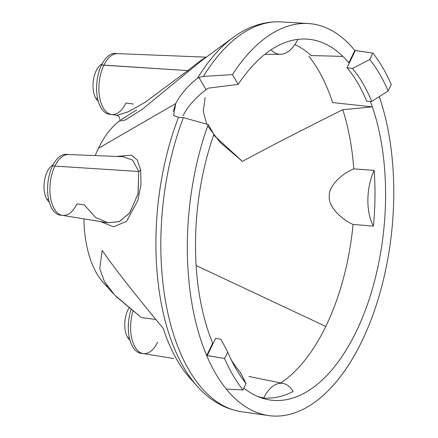 <?xml version="1.0" encoding="UTF-8"?>
<svg xmlns="http://www.w3.org/2000/svg" width="438" height="438" viewBox="0 0 438 438"><rect width="100%" height="100%" fill="white"/><g stroke="black" fill="none" stroke-linecap="round" stroke-linejoin="round"><path stroke-width="0.66" d="M207.678 126.007L219.931 142.23L242.433 161.408C265.494 148.816 298.935 131.575 342.757 109.692L372.366 106.872A181.441 93.748 95.8 0 0 370.395 101.386A181.441 93.748 95.8 0 1 372.366 106.872L332.628 102.58A185.816 96.01 -84.2 0 0 308.949 56.387A185.816 96.01 -84.2 0 1 332.628 102.58L372.366 106.872A181.441 93.748 95.8 0 1 358.421 326.923A181.441 93.748 95.8 0 1 243.851 388.123A181.441 93.748 95.8 0 0 265.455 399.1A181.441 93.748 95.8 0 0 366.08 308.215A181.441 93.748 95.8 0 0 372.366 106.872L342.757 109.692A177.291 91.602 -84.2 0 1 353.789 168.882L374.172 170.355A180.023 93.015 -84.2 0 1 373.444 226.139L353.066 224.426A177.291 91.602 -84.2 0 1 325.784 326.447A177.291 91.602 -84.2 0 1 280.758 382.976A177.291 91.602 95.8 0 0 325.784 326.447L196.142 265.559L325.784 326.447A177.291 91.602 95.8 0 0 353.066 224.426C341.005 219.203 328.188 206.325 329.25 196.273C328.473 186.177 341.645 173.782 353.789 168.882A177.291 91.602 95.8 0 0 342.757 109.692C298.935 131.575 265.494 148.816 242.433 161.408L213.662 135.101M206.752 124.157L203.259 111.378L205.121 97.543L203.259 111.378L206.752 124.157M173.191 111.602L175.786 103.527L98.446 148.296L175.786 103.527C180.839 93.978 188.066 85.558 197.472 78.265A193.514 99.984 -84.2 0 1 232.863 37.668A193.514 99.984 95.8 0 0 197.472 78.265L198.901 77.427L203.402 76.409A195.961 101.249 -84.2 0 1 281.07 21.9A195.961 101.249 95.8 0 0 203.402 76.409L232.458 74.597A197.067 101.824 95.8 0 1 308.204 23.526A197.067 101.824 95.8 0 1 354.813 50.485L372.864 53.091L369.743 59.519A188.915 97.608 95.8 0 1 388.128 90.989L371.709 101.424L388.128 90.989L391.249 84.561L388.128 90.989A188.915 97.608 95.8 0 0 369.743 59.519L352.459 68.481L347.027 67.687L349.354 62.902L347.027 67.687L352.459 68.481L369.743 59.519L372.864 53.091A197.067 101.824 -84.2 0 1 391.249 84.561A197.067 101.824 95.8 0 0 372.864 53.091L355.366 50.512L349.354 62.902L355.366 50.512L354.813 50.485L348.823 62.826L349.354 62.902L348.823 62.826A181.441 93.748 95.8 0 0 342.877 56.392L311.133 55.56A177.291 91.602 95.8 0 0 294.812 44.605A177.291 91.602 -84.2 0 1 311.133 55.56L342.877 56.392A181.441 93.748 95.8 0 0 301.815 39.048A181.441 93.748 95.8 0 0 238.184 84.397L208.307 88.142L206.079 89.708C195.715 97.422 188.017 106.127 182.974 115.829C188.017 106.127 195.715 97.422 206.079 89.708L198.901 77.427L203.402 76.409L232.458 74.597A197.067 101.824 -84.2 0 1 354.813 50.485L348.823 62.826A181.441 93.748 95.8 0 0 342.877 56.392A181.441 93.748 95.8 0 0 238.184 84.397L232.458 74.597L238.184 84.397L208.307 88.142L206.079 89.708L198.901 77.427L197.472 78.265C188.066 85.558 180.839 93.978 175.786 103.527L173.574 115.429L178.496 117.346L183.385 117.63L178.496 117.346A193.514 99.984 95.8 0 0 197.62 386.666A193.514 99.984 -84.2 0 1 178.496 117.346M296.827 39.508A180.023 93.015 -84.2 0 1 297.769 39.573A180.023 93.015 95.8 0 0 296.827 39.508M293.164 391.473A180.023 93.015 -84.2 0 1 263.643 397.978L257.845 396.554L263.643 397.978A180.023 93.015 95.8 0 0 293.164 391.473A40.772 21.068 95.8 0 0 263.643 397.978A40.772 21.068 95.8 0 1 283.222 383.48A40.772 21.068 95.8 0 1 293.164 391.473M213.919 134.362A181.441 93.748 95.8 0 0 208.723 332.672A181.441 93.748 95.8 0 0 212.682 343.189L206.692 355.53A197.067 101.824 -84.2 0 1 208.198 124.562L213.919 134.362A181.441 93.748 95.8 0 0 208.723 332.672A181.441 93.748 95.8 0 0 212.682 343.189L213.268 343.157L212.682 343.189L206.692 355.53A197.067 101.824 95.8 0 0 226.282 389.059A197.067 101.824 95.8 0 0 268.62 415.585A197.067 101.824 95.8 0 0 374.32 310.964A197.067 101.824 95.8 0 0 379.242 96.634A197.067 101.824 -84.2 0 1 358.448 348.051A197.067 101.824 -84.2 0 1 226.282 389.059A197.067 101.824 -84.2 0 1 206.692 355.53L224.574 358.487L227.694 352.059A188.915 97.608 95.8 0 0 246.079 383.529L242.959 389.957A197.067 101.824 -84.2 0 1 224.574 358.487A197.067 101.824 95.8 0 0 242.959 389.957L226.282 389.059L242.959 389.957L246.079 383.529L240.21 372.229A175.326 90.589 -84.2 0 1 231.061 359.445A175.326 90.589 95.8 0 0 240.21 372.229L246.079 383.529A188.915 97.608 95.8 0 1 234.171 365.484A188.915 97.608 95.8 0 1 227.694 352.059L220.966 339.291L227.694 352.059L224.574 358.487L207.251 355.541L213.268 343.157L207.251 355.541L206.692 355.53A197.067 101.824 95.8 0 1 208.198 124.562L183.385 117.63L208.198 124.562L213.919 134.362M197.691 386.743A193.514 99.984 95.8 0 1 197.62 386.666C210.3 400.759 224.995 409.119 241.705 411.753A195.961 101.249 -84.2 0 1 183.385 117.63A195.961 101.249 95.8 0 0 241.705 411.753L268.62 415.585M232.956 37.597A193.514 99.984 95.8 0 0 232.863 37.668L202.865 59.699L188.701 71.186L202.865 59.699M98.446 148.296A89.533 46.258 -84.2 0 1 119.481 120.937L119.634 120.822A89.533 46.258 -84.2 0 0 98.446 148.296A89.533 46.258 -84.2 0 0 95.21 155.583A89.533 46.258 -84.2 0 1 98.446 148.296M136.656 109.954L121.189 119.683M110.683 114.323A30.578 15.801 -84.2 0 1 97.389 97.433A30.578 15.801 -84.2 0 1 101.55 64.966L187.749 70.6A4.079 0.569 -130.4 0 0 188.701 71.186L142.18 109.369L125.328 120.007L119.525 121.008L125.328 120.007L142.18 109.369L188.701 71.186A4.079 0.569 49.6 0 1 187.749 70.6L145.022 102.382L128.203 111.799L116.924 115.369L128.164 111.816L145.077 102.35L187.749 70.6L103.861 65.196A30.578 15.801 95.8 0 0 99.53 96.656A30.578 15.801 95.8 0 0 111.832 114.526A30.578 15.801 95.8 0 0 125.947 103.001L133.267 103.998M194.144 382.609A185.816 96.01 -84.2 0 1 163.204 328.352C134.559 293.882 114.209 267.908 102.147 250.426L99.744 268.554L104.436 281.585L114.844 295.25L141.37 317.555L155.84 319.477L141.37 317.555L116.196 296.652M371.709 101.424L366.661 101.293L371.709 101.424A175.326 90.589 95.8 0 0 352.459 68.481A175.326 90.589 -84.2 0 1 371.709 101.424M347.027 67.687A175.326 90.589 -84.2 0 1 366.661 101.293A175.326 90.589 -84.2 0 0 347.027 67.687M215.595 338.366L213.268 343.157L215.595 338.366L220.966 339.291L215.595 338.366M113.354 293.646L103.176 282.411A89.533 46.258 -84.2 0 1 83.904 218.863A89.533 46.258 -84.2 0 0 107.699 286.682M197.62 386.666L190.634 378.952A185.816 96.01 -84.2 0 1 163.204 328.352C134.559 293.882 114.209 267.908 102.147 250.426M100.307 221.54L113.645 226.802L126.598 221.299L137.904 200.369L140.992 184.141L140.708 170.032L137.22 160.012L131.641 155.189L116.481 156.421L131.641 155.189L137.22 160.012L140.708 170.032L140.992 184.141L137.904 200.369L126.598 221.299L113.645 226.802L100.307 221.54M62.848 215.414L60.532 215.178A30.578 15.801 -84.2 0 1 48.224 197.308A30.578 15.801 -84.2 0 1 52.56 165.854L54.876 166.084L52.56 165.854A30.578 15.801 -84.2 0 1 66.675 154.329L68.99 154.565A30.578 15.801 95.8 0 0 54.876 166.084A30.578 15.801 -84.2 0 1 68.492 154.526L123.122 156.684L132.588 160.094L138.758 171.488L54.876 166.084A30.578 15.801 95.8 0 0 50.54 197.543A30.578 15.801 95.8 0 0 62.848 215.414A30.578 15.801 95.8 0 0 76.962 203.889L84.282 204.885L95.61 217.494L108.027 222.805L119.295 221.579L129.862 212.78L138.101 193.558L138.758 171.488A4.079 2.891 171.6 0 0 140.708 170.032A4.079 2.891 -8.4 0 1 138.758 171.488L132.632 160.133L123.105 156.684M62.349 215.348A30.578 15.801 -84.2 0 1 50.474 197.1A30.578 15.801 -84.2 0 1 54.876 166.084L138.758 171.488L138.003 194.001L129.588 213.147L119.103 221.655L108.027 222.805L62.349 215.348M142.432 353.4A30.578 15.801 -84.2 0 1 131.006 309.775A30.578 15.801 -84.2 0 0 141.266 353.367L143.576 353.603A30.578 15.801 95.8 0 0 157.696 342.078M61.698 215.211A30.578 15.801 -84.2 0 1 48.399 198.321A30.578 15.801 -84.2 0 1 52.56 165.854A30.578 15.801 -84.2 0 1 67.824 154.526M111.832 114.526L109.516 114.291A30.578 15.801 -84.2 0 1 97.214 96.42A30.578 15.801 -84.2 0 1 101.55 64.966A30.578 15.801 -84.2 0 1 116.815 53.639M173.738 358.541L143.084 353.537A30.578 15.801 -84.2 0 1 132.928 311.281A30.578 15.801 95.8 0 0 143.576 353.603M119.443 121.123C120.499 120.943 120.258 119.306 118.72 116.223L116.924 115.369L111.34 114.46A30.578 15.801 -84.2 0 1 99.459 96.212A30.578 15.801 -84.2 0 1 103.861 65.196A30.578 15.801 -84.2 0 1 117.477 53.639L205.997 57.137L200.265 60.838L187.749 70.6L200.286 60.822L206.358 57.132M117.981 53.677A30.578 15.801 95.8 0 0 103.861 65.196L101.55 64.966A30.578 15.801 -84.2 0 1 115.665 53.441L117.981 53.677M48.613 199.394L46.861 199.219A19.705 10.184 -84.2 0 1 44.616 179.887A19.705 10.184 -84.2 0 1 53.053 164.874A19.705 10.184 -84.2 0 0 44.616 179.887A19.705 10.184 -84.2 0 0 46.861 199.219L48.613 199.394M49.291 202.121A19.705 10.184 -84.2 0 1 46.861 199.219A19.705 10.184 -84.2 0 0 49.291 202.121M95.851 98.331A19.705 10.184 -84.2 0 1 93.606 78.999A19.705 10.184 -84.2 0 1 102.038 63.986A19.705 10.184 -84.2 0 0 93.606 78.999A19.705 10.184 -84.2 0 0 95.851 98.331L97.603 98.506L95.851 98.331A19.705 10.184 -84.2 0 0 98.276 101.233A19.705 10.184 -84.2 0 1 95.851 98.331M127.595 337.408A19.705 10.184 -84.2 0 1 128.898 308.084A19.705 10.184 -84.2 0 0 127.595 337.408L129.347 337.583L127.595 337.408A19.705 10.184 -84.2 0 0 130.026 340.31A19.705 10.184 -84.2 0 1 127.595 337.408M271.056 49.806A40.772 21.068 95.8 0 0 280.408 54.296A40.772 21.068 95.8 0 0 297.769 39.573A40.772 21.068 95.8 0 1 271.056 49.806M373.444 226.139A180.023 93.015 95.8 0 0 374.172 170.355A40.772 21.068 95.8 0 0 373.444 226.139L353.066 224.426C341.005 219.203 328.188 206.325 329.25 196.273C328.473 186.177 341.645 173.782 353.789 168.882L374.172 170.355A40.772 21.068 95.8 0 0 373.444 226.139M308.204 23.526L281.07 21.9C264.174 21.139 248.1 26.395 232.863 37.668M280.408 54.296L264.859 54.317M248.91 376.434L283.222 383.48"/></g></svg>
